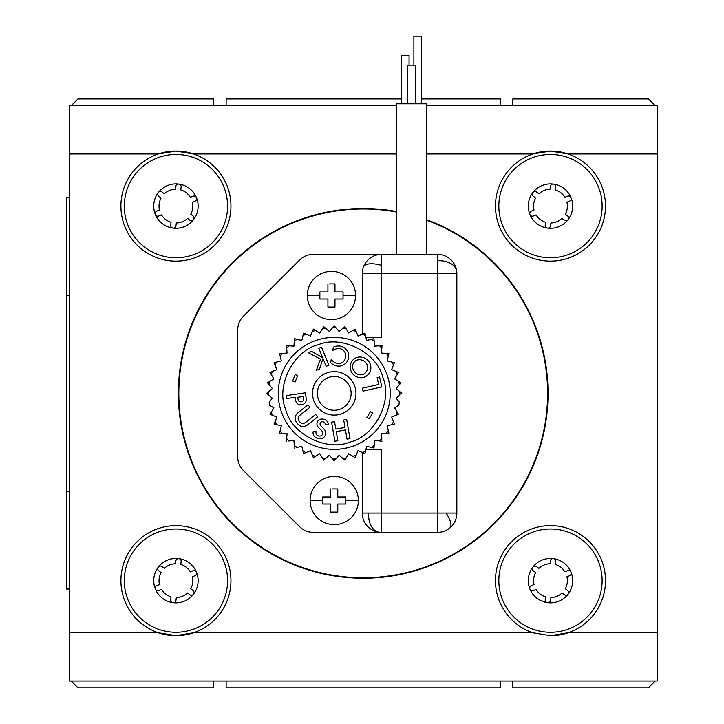 <?xml version="1.0" encoding="UTF-8"?>
<svg xmlns="http://www.w3.org/2000/svg" width="724" height="724" viewBox="0 0 724 724"><rect width="100%" height="100%" fill="white"/><g stroke="black" fill="none" stroke-linecap="round" stroke-linejoin="round"><path stroke-width="1.09" d="M191.887 531.534A51.648 51.648 0 0 1 225.046 596.603A51.648 51.648 0 0 1 159.977 629.762A51.648 51.648 0 0 1 126.818 564.693A51.648 51.648 0 0 1 191.887 531.534M182.792 559.534A22.2 22.2 0 0 1 193.57 594.133L193.435 594.314A22.2 22.2 0 0 1 173.199 602.685L172.746 602.621A22.2 22.2 0 0 1 155.497 589.336L155.307 588.874A22.2 22.2 0 0 1 158.221 567.263L158.447 566.964A22.2 22.2 0 0 1 182.792 559.534M566.439 531.534A51.648 51.648 0 0 1 599.599 596.603A51.648 51.648 0 0 1 534.52 629.762A51.648 51.648 0 0 1 501.361 564.693A51.648 51.648 0 0 1 566.439 531.534M557.344 559.534A22.2 22.2 0 0 1 568.123 594.133L567.978 594.314A22.2 22.2 0 0 1 547.751 602.685L547.299 602.621A22.2 22.2 0 0 1 530.049 589.336L529.859 588.874A22.2 22.2 0 0 1 532.774 567.263L533 566.964A22.2 22.2 0 0 1 557.344 559.534M566.439 156.981A51.648 51.648 0 0 1 599.599 222.06A51.648 51.648 0 0 1 534.52 255.219A51.648 51.648 0 0 1 501.361 190.141A51.648 51.648 0 0 1 566.439 156.981M557.344 184.982A22.2 22.2 0 0 1 568.123 219.58L567.978 219.761A22.2 22.2 0 0 1 547.751 228.132L547.299 228.069A22.2 22.2 0 0 1 530.049 214.784L529.859 214.322A22.2 22.2 0 0 1 532.774 192.711L533 192.412A22.2 22.2 0 0 1 557.344 184.982M191.887 156.981A51.648 51.648 0 0 1 225.046 222.06A51.648 51.648 0 0 1 159.977 255.219A51.648 51.648 0 0 1 126.818 190.141A51.648 51.648 0 0 1 191.887 156.981M182.792 184.982A22.2 22.2 0 0 1 193.57 219.58L193.435 219.761A22.2 22.2 0 0 1 173.199 228.132L172.746 228.069A22.2 22.2 0 0 1 155.497 214.784L155.307 214.322A22.2 22.2 0 0 1 158.221 192.711L158.447 192.412A22.2 22.2 0 0 1 182.792 184.982M426.436 219.662A184.864 184.864 0 0 1 363.204 578.232A184.864 184.864 0 0 1 178.348 393.376A184.864 184.864 0 0 1 396.508 211.535M158.321 632.776L175.932 635.672L193.543 632.776L532.864 632.776L550.484 635.672L568.096 632.776L657.148 632.776L657.148 681.04L69.26 681.04L69.26 632.776L158.321 632.776A55.024 55.024 0 0 0 230.223 571.725A55.024 55.024 0 0 0 121.641 571.725A55.024 55.024 0 0 0 158.321 632.776M550.484 635.672A55.024 55.024 0 0 0 604.775 571.725A55.024 55.024 0 0 0 496.184 571.725A55.024 55.024 0 0 0 532.864 632.776M426.436 153.968L532.864 153.968A55.024 55.024 0 0 1 568.096 153.968L550.484 151.072L532.864 153.968A55.024 55.024 0 0 0 550.484 261.12A55.024 55.024 0 0 0 568.096 153.968L657.148 153.968L657.148 632.776M396.508 105.704L69.26 105.704L69.26 153.968L158.321 153.968A55.024 55.024 0 0 1 193.543 153.968L175.932 151.072L158.321 153.968A55.024 55.024 0 0 0 175.932 261.12A55.024 55.024 0 0 0 193.543 153.968L396.508 153.968M172.746 602.621A2.652 2.652 0 0 1 170.692 599.68L171.072 596.829A16.896 16.896 0 0 1 161.515 589.463L158.864 590.558A2.652 2.652 0 0 1 155.497 589.336M193.435 594.314A2.652 2.652 0 0 1 189.779 594.703L187.507 592.956A16.896 16.896 0 0 1 176.339 597.544L175.959 600.386A2.652 2.652 0 0 1 173.199 602.685M547.299 602.621A2.652 2.652 0 0 1 545.235 599.68L545.625 596.829A16.896 16.896 0 0 1 536.059 589.463L533.407 590.558A2.652 2.652 0 0 1 530.049 589.336M567.978 594.314A2.652 2.652 0 0 1 564.331 594.703L562.059 592.956A16.896 16.896 0 0 1 550.892 597.544L550.511 600.386A2.652 2.652 0 0 1 547.751 602.685M547.299 228.069A2.652 2.652 0 0 1 545.235 225.128L545.625 222.286A16.896 16.896 0 0 1 536.059 214.91L533.407 216.005A2.652 2.652 0 0 1 530.049 214.784M567.978 219.761A2.652 2.652 0 0 1 564.331 220.159L562.059 218.404A16.896 16.896 0 0 1 550.892 222.992L550.511 225.834A2.652 2.652 0 0 1 547.751 228.132M172.746 228.069A2.652 2.652 0 0 1 170.692 225.128L171.072 222.286A16.896 16.896 0 0 1 161.515 214.91L158.864 216.005A2.652 2.652 0 0 1 155.497 214.784M193.435 219.761A2.652 2.652 0 0 1 189.779 220.159L187.507 218.404A16.896 16.896 0 0 1 176.339 222.992L175.959 225.834A2.652 2.652 0 0 1 173.199 228.132M69.26 153.968L69.26 632.776M657.148 153.968L657.148 105.704L426.436 105.704M226.132 681.04L226.132 687.8L500.284 687.8L500.284 681.04M421.603 98.944L500.284 98.944L500.284 105.704M226.132 105.704L226.132 98.944L401.34 98.944M193.57 594.133A2.652 2.652 0 0 0 193.027 590.494L190.756 588.748A16.896 16.896 0 0 0 192.367 576.784L195.028 575.689A2.652 2.652 0 0 0 196.476 572.222A2.652 2.652 0 0 0 193.009 570.774L190.358 571.86A16.896 16.896 0 0 0 180.756 564.467L181.136 561.616A2.652 2.652 0 0 0 178.846 558.638A2.652 2.652 0 0 0 175.869 560.919L175.489 563.761A16.896 16.896 0 0 0 164.33 568.367L162.058 566.62A2.652 2.652 0 0 0 158.447 566.964M155.307 588.874A2.652 2.652 0 0 1 156.837 585.635L159.488 584.549A16.896 16.896 0 0 1 161.09 572.584L158.809 570.829A2.652 2.652 0 0 1 158.221 567.263M568.123 594.133A2.652 2.652 0 0 0 567.58 590.494L565.308 588.748A16.896 16.896 0 0 0 566.919 576.784L569.571 575.689A2.652 2.652 0 0 0 571.019 572.222A2.652 2.652 0 0 0 567.553 570.774L564.901 571.86A16.896 16.896 0 0 0 555.308 564.467L555.688 561.616A2.652 2.652 0 0 0 553.398 558.638A2.652 2.652 0 0 0 550.412 560.919L550.041 563.761A16.896 16.896 0 0 0 538.882 568.367L536.602 566.62A2.652 2.652 0 0 0 533 566.964M529.859 588.874A2.652 2.652 0 0 1 531.389 585.635L534.041 584.549A16.896 16.896 0 0 1 535.633 572.584L533.362 570.829A2.652 2.652 0 0 1 532.774 567.263M568.123 219.58A2.652 2.652 0 0 0 567.58 215.951L565.308 214.195A16.896 16.896 0 0 0 566.919 202.231L569.571 201.145A2.652 2.652 0 0 0 571.019 197.67A2.652 2.652 0 0 0 567.553 196.222L564.901 197.317A16.896 16.896 0 0 0 555.308 189.914L555.688 187.073A2.652 2.652 0 0 0 553.398 184.086A2.652 2.652 0 0 0 550.412 186.376L550.041 189.217A16.896 16.896 0 0 0 538.882 193.815L536.602 192.068A2.652 2.652 0 0 0 533 192.412M529.859 214.322A2.652 2.652 0 0 1 531.389 211.091L534.041 209.996A16.896 16.896 0 0 1 535.633 198.032L533.362 196.285A2.652 2.652 0 0 1 532.774 192.711M193.57 219.58A2.652 2.652 0 0 0 193.027 215.951L190.756 214.195A16.896 16.896 0 0 0 192.367 202.231L195.028 201.145A2.652 2.652 0 0 0 196.476 197.67A2.652 2.652 0 0 0 193.009 196.222L190.358 197.317A16.896 16.896 0 0 0 180.756 189.914L181.136 187.073A2.652 2.652 0 0 0 178.846 184.086A2.652 2.652 0 0 0 175.869 186.376L175.489 189.217A16.896 16.896 0 0 0 164.33 193.815L162.058 192.068A2.652 2.652 0 0 0 158.447 192.412M155.307 214.322A2.652 2.652 0 0 1 156.837 211.091L159.488 209.996A16.896 16.896 0 0 1 161.09 198.032L158.809 196.285A2.652 2.652 0 0 1 158.221 192.711M437.54 254.368A19.304 19.304 0 0 1 456.844 273.672L437.54 273.672L437.54 254.368L313.284 254.368A19.304 19.304 0 0 0 299.627 260.025L243.373 316.279A19.304 19.304 0 0 0 237.716 329.936L237.716 456.808A19.304 19.304 0 0 0 243.373 470.464L299.627 526.728A19.304 19.304 0 0 0 313.284 532.384L437.54 532.384L437.54 513.072L456.844 513.072L456.844 273.672M456.844 513.072A19.304 19.304 0 0 1 437.54 532.384M362.244 334.28L362.244 273.672A19.304 19.304 0 0 1 381.548 254.368L381.548 273.672L437.54 273.672L437.54 513.072L381.548 513.072L381.548 532.384A19.304 19.304 0 0 1 362.244 513.072L368.634 513.072A19.304 12.869 96.3 0 0 372.724 528.303A19.304 12.869 -83.7 0 0 379.43 532.267M358.38 500.528A24.136 24.136 0 0 1 334.244 524.656A24.136 24.136 0 0 1 310.116 500.528A24.136 24.136 0 0 1 334.244 476.392A24.136 24.136 0 0 1 358.38 500.528L345.828 500.528L345.828 496.999L337.773 496.999L337.773 488.944L332.307 488.944M330.723 488.944L330.723 496.999L322.66 496.999L322.66 504.049L330.723 504.049L330.723 512.112L337.773 512.112L337.773 504.049L345.828 504.049L345.828 500.528M355.584 295.492A24.136 24.136 0 0 1 331.447 319.619A24.136 24.136 0 0 1 307.311 295.492A24.136 24.136 0 0 1 331.447 271.355A24.136 24.136 0 0 1 355.584 295.492L343.031 295.492L343.031 291.962L334.968 291.962L334.968 283.908L329.511 283.908M327.927 283.908L327.927 291.962L319.863 291.962L319.863 299.012L327.927 299.012L327.927 307.076L334.968 307.076L334.968 299.012L343.031 299.012L343.031 295.492M396.118 388.507L400.987 382.806L398.797 381.458A65.64 65.64 0 0 1 399.322 384.752L396.118 388.507L399.865 391.702A65.64 65.64 0 0 1 399.865 395.042L396.118 398.245L399.322 401.992A65.64 65.64 0 0 1 398.797 405.286L394.598 407.865L398.797 405.286M387.539 427.377L388.426 431.061M381.566 435.287L381.865 439.07M374.426 442.174L374.127 445.957M300.252 446.672L296.559 447.55M292.333 440.69L288.55 440.988M285.446 433.549L281.663 433.26M279.763 425.422L276.07 424.536M272.523 407.015L269.292 405.033M273.898 407.865L269.98 414.255L272.351 415.241A65.64 65.64 0 0 1 271.319 412.065L273.898 407.865L269.69 405.286A65.64 65.64 0 0 1 269.174 401.992L272.378 398.245L268.622 395.042A65.64 65.64 0 0 1 268.622 391.702L272.378 388.507L266.676 393.376L268.622 395.042L266.676 393.376L268.622 391.702M276.912 417.124L274.034 424.047L276.532 424.653A65.64 65.64 0 0 1 275.02 421.676L276.912 417.124L269.98 414.255L271.319 412.065M301.817 446.292L303.573 453.586L305.944 452.6A65.64 65.64 0 0 1 302.967 451.088L301.817 446.292L297.021 447.441A65.64 65.64 0 0 1 294.324 445.486L293.944 440.563L289.021 440.952A65.64 65.64 0 0 1 286.668 438.599L287.057 433.676L279.582 433.088L280.179 430.599L279.582 433.088L282.134 433.296A65.64 65.64 0 0 1 280.179 430.599L281.328 425.803L274.034 424.047L275.02 421.676M287.057 433.676L286.559 440.002M293.944 440.563L294.442 446.889M310.496 450.708L313.365 457.64L315.555 456.301A65.64 65.64 0 0 1 312.379 455.269L310.496 450.708L303.573 453.586L302.967 451.088M319.755 453.722L323.673 460.111L325.628 458.446A65.64 65.64 0 0 1 322.334 457.93L319.755 453.722L313.365 457.64L312.379 455.269M339.113 455.242L344.814 460.111L346.163 457.93A65.64 65.64 0 0 1 342.868 458.446L339.113 455.242L334.244 460.944L332.578 458.998L334.244 460.944L335.918 458.998A65.64 65.64 0 0 1 332.578 458.998L329.375 455.242L323.673 460.111L322.334 457.93M396.146 415.241L398.517 414.255L397.168 412.065A65.64 65.64 0 0 1 396.146 415.241L391.584 417.124L394.453 424.047L391.956 424.653L394.453 424.047L393.476 421.676A65.64 65.64 0 0 1 391.956 424.653L387.168 425.803L388.915 433.088L386.354 433.296L388.915 433.088L388.317 430.599A65.64 65.64 0 0 1 386.354 433.296L381.439 433.676L381.829 438.599A65.64 65.64 0 0 1 379.466 440.952L374.552 440.563L373.964 448.038L371.466 447.441L373.964 448.038L374.163 445.486A65.64 65.64 0 0 1 371.466 447.441L366.679 446.292L364.923 453.586L362.552 452.6L364.923 453.586L365.52 451.088A65.64 65.64 0 0 1 362.552 452.6L358 450.708L355.131 457.64L352.941 456.301L355.131 457.64L356.108 455.269A65.64 65.64 0 0 1 352.941 456.301L348.733 453.722L344.814 460.111L342.868 458.446M374.552 440.563L380.878 441.061M316.949 340.126A55.992 55.992 0 0 0 280.993 410.671A55.992 55.992 0 0 0 351.547 446.627A55.992 55.992 0 0 0 387.494 376.073A55.992 55.992 0 0 0 316.949 340.126M426.436 220.177A184.376 184.376 0 0 1 363.204 577.752A184.376 184.376 0 0 1 178.828 393.376A184.376 184.376 0 0 1 396.508 212.023M426.436 254.368L426.436 103.776L396.508 103.776L396.508 254.368M456.844 443.568L456.844 487.976M409.069 65.16L409.069 55.504L401.34 55.504L401.34 103.776M421.603 103.776L421.603 36.2L413.884 36.2L413.884 65.16M415.332 103.776L415.332 65.16L407.612 65.16L407.612 103.776M362.244 459.016L362.244 472.528M300.695 404.77A6.724 6.724 0 0 1 299.184 404.598A5.548 5.548 0 0 1 297.039 403.304A4.778 4.778 0 0 1 295.953 401.44A18.372 18.372 0 0 1 295.302 398.272L295.157 397.331L286.74 398.571L286.306 395.603L305.365 392.797L305.99 397.024A16.453 16.453 0 0 1 306.207 400.218A6.625 6.625 0 0 1 305.727 402.019A6.009 6.009 0 0 1 304.053 403.874A6.724 6.724 0 0 1 300.695 404.77M303.691 423.323A3.33 3.33 0 0 1 300.894 422.852A6.824 6.824 0 0 1 298.243 419.35A3.158 3.158 0 0 1 298.342 417.395A4.299 4.299 0 0 1 298.903 416.4A8.715 8.715 0 0 1 300.605 414.698L309.935 407.268L307.962 404.797L298.641 412.218A15.068 15.068 0 0 0 296.487 414.372A6.86 6.86 0 0 0 295.311 416.617A5.729 5.729 0 0 0 295.202 419.449A11.177 11.177 0 0 0 300.007 425.766A5.973 5.973 0 0 0 303.745 426.508A7.521 7.521 0 0 0 306.533 425.495A29.204 29.204 0 0 0 308.288 424.354L317.619 416.924L315.646 414.454L306.324 421.875A12.706 12.706 0 0 1 304.858 422.852A5.204 5.204 0 0 1 303.691 423.323M320.696 435.957A4.181 4.181 0 0 1 316.804 434.925A4.353 4.353 0 0 1 316.035 431.594L313.202 431.585A5.502 5.502 0 0 0 314.307 436.364A7.837 7.837 0 0 0 321.384 438.635A5.828 5.828 0 0 0 325.719 433.595A5.231 5.231 0 0 0 324.696 429.866A32.861 32.861 0 0 0 321.311 426.355A3.113 3.113 0 0 1 320.071 423.929A2.272 2.272 0 0 1 322.099 421.712A3.303 3.303 0 0 1 324.895 423.042A6.444 6.444 0 0 1 325.719 424.798L328.37 424.508A5.385 5.385 0 0 0 326.542 420.698A7.041 7.041 0 0 0 321.185 419.106A4.769 4.769 0 0 0 318.379 427.278A24.607 24.607 0 0 0 321.085 430.02A5.738 5.738 0 0 1 322.497 431.884A2.986 2.986 0 0 1 320.696 435.957M339.185 363.538A7.548 7.548 0 0 1 333.981 362.063A20.607 20.607 0 0 1 331.221 359.538L330.669 362.706A67.748 67.748 0 0 0 331.438 363.358A11.041 11.041 0 0 0 340.217 366.045A11.62 11.62 0 0 0 345.963 363.104A10.598 10.598 0 0 0 348.09 352.344A12.335 12.335 0 0 0 344.959 348.235A10.652 10.652 0 0 0 336.805 346.117A12.136 12.136 0 0 0 333.339 347.194L332.787 350.416A26.345 26.345 0 0 1 336.171 348.887A7.575 7.575 0 0 1 342.733 349.801A9.222 9.222 0 0 1 345.176 352.814A8.199 8.199 0 0 1 342.733 362.181A6.489 6.489 0 0 1 339.185 363.538M361.104 377.756A9.874 9.874 0 0 1 359.149 377.557A10.715 10.715 0 0 1 350.887 370.625A10.254 10.254 0 0 1 350.344 366.036A9.539 9.539 0 0 1 361.991 357.258A10.742 10.742 0 0 1 370.697 369.765A10.046 10.046 0 0 1 361.104 377.756M334.244 371.656A21.72 21.72 0 0 0 312.524 393.376A21.72 21.72 0 0 0 334.244 415.096A21.72 21.72 0 0 0 355.964 393.376A21.72 21.72 0 0 0 334.244 371.656M334.244 376.48A16.896 16.896 0 0 0 317.356 393.376A16.896 16.896 0 0 0 334.244 410.264A16.896 16.896 0 0 0 351.14 393.376A16.896 16.896 0 0 0 334.244 376.48M300.487 401.811A4.606 4.606 0 0 0 302.198 401.476A2.091 2.091 0 0 0 303.329 400.408A4.036 4.036 0 0 0 303.591 398.607A19.684 19.684 0 0 0 303.374 396.444L297.673 397.286A29.892 29.892 0 0 0 297.962 398.924A8.245 8.245 0 0 0 298.433 400.463A2.163 2.163 0 0 0 300.225 401.802A4.606 4.606 0 0 0 300.487 401.811M360.48 374.842A7.104 7.104 0 0 0 360.507 374.842A8.444 8.444 0 0 0 363.358 374.299A7.584 7.584 0 0 0 362.091 360.208A6.887 6.887 0 0 0 354.181 371.005A7.104 7.104 0 0 0 360.48 374.842M365.937 449.36L381.548 449.36L381.548 513.072L368.634 513.072M362.244 452.473L362.244 513.072M362.244 273.672L381.548 273.672L381.548 337.384L365.937 337.384M271.147 397.195L268.26 394.734M330.723 496.999L329.936 496.999M330.723 504.049L329.936 504.049M337.773 512.112L336.189 512.112M345.828 504.049L345.04 504.049M337.773 496.999L338.561 496.999M327.927 299.012L327.13 299.012M334.968 307.076L333.384 307.076M343.031 299.012L342.235 299.012M334.968 291.962L335.764 291.962M394.598 378.887L398.517 372.489L396.146 371.512A65.64 65.64 0 0 1 397.168 374.679L394.598 378.887L400.987 382.806L399.322 384.752M391.584 369.62L394.453 362.697L391.956 362.1A65.64 65.64 0 0 1 393.476 365.068L391.584 369.62L398.517 372.489L397.168 374.679M387.168 360.941L388.915 353.656L386.354 353.457A65.64 65.64 0 0 1 388.317 356.154L387.168 360.941L394.453 362.697L393.476 365.068M381.439 353.068L382.028 345.592L379.466 345.791A65.64 65.64 0 0 1 381.829 348.154L381.439 353.068L388.915 353.656L388.317 356.154M374.552 346.181L373.964 338.705L371.466 339.303A65.64 65.64 0 0 1 374.163 341.266L374.552 346.181L382.028 345.592L381.829 348.154M366.679 340.452L364.923 333.167L362.552 334.144A65.64 65.64 0 0 1 365.52 335.664L366.679 340.452L373.964 338.705L374.163 341.266M358 336.036L355.131 329.103L352.941 330.452A65.64 65.64 0 0 1 356.108 331.474L358 336.036L364.923 333.167L365.52 335.664M348.733 333.022L344.814 326.633L342.868 328.298A65.64 65.64 0 0 1 346.163 328.823L348.733 333.022L355.131 329.103L356.108 331.474M339.113 331.502L334.244 325.8L332.578 327.755A65.64 65.64 0 0 1 335.918 327.755L339.113 331.502L344.814 326.633L346.163 328.823M329.375 331.502L323.673 326.633L322.334 328.823A65.64 65.64 0 0 1 325.628 328.298L329.375 331.502L334.244 325.8L335.918 327.755M319.755 333.022L313.365 329.103L312.379 331.474A65.64 65.64 0 0 1 315.555 330.452L319.755 333.022L323.673 326.633L325.628 328.298M310.496 336.036L303.573 333.167L302.967 335.664A65.64 65.64 0 0 1 305.944 334.144L310.496 336.036L313.365 329.103L315.555 330.452M301.817 340.452L294.532 338.705L294.324 341.266A65.64 65.64 0 0 1 297.021 339.303L301.817 340.452L303.573 333.167L305.944 334.144M293.944 346.181L286.469 345.592L286.668 348.154A65.64 65.64 0 0 1 289.021 345.791L293.944 346.181L294.532 338.705L297.021 339.303M287.057 353.068L279.582 353.656L280.179 356.154A65.64 65.64 0 0 1 282.134 353.457L287.057 353.068L286.469 345.592L289.021 345.791M281.328 360.941L274.034 362.697L275.02 365.068A65.64 65.64 0 0 1 276.532 362.1L281.328 360.941L279.582 353.656L282.134 353.457M276.912 369.62L269.98 372.489L271.319 374.679A65.64 65.64 0 0 1 272.351 371.512L276.912 369.62L274.034 362.697L276.532 362.1M273.898 378.887L267.509 382.806L269.174 384.752A65.64 65.64 0 0 1 269.69 381.458L273.898 378.887L269.98 372.489L272.351 371.512M272.378 388.507L267.509 382.806L269.69 381.458M394.598 407.865L398.517 414.255M401.82 393.376L399.865 391.702M286.469 441.151L286.668 438.599M294.532 448.038L294.324 445.486M382.028 441.151L379.466 440.952M292.641 381.023L295.202 374.589L297.682 375.575L295.121 382.01L292.641 381.023M308.153 352.66L311.483 351.294L322.678 357.756L318.795 348.289L321.519 347.176L328.931 365.24L326.207 366.362L323.004 358.543L319.411 369.149L316.307 370.417L320.515 359.158L308.153 352.66M331.574 422.164L334.542 421.649L335.836 429.079L344.995 427.486L343.701 420.056L346.678 419.54L349.991 438.599L347.022 439.115L345.429 429.956L336.271 431.549L337.864 440.708L334.895 441.224L331.574 422.164M362.353 388.164L378.688 384.498L377.132 377.575L379.611 377.014L381.829 386.924L363.014 391.132L362.353 388.164M366.86 417.522L370.516 411.576L372.742 412.952L369.086 418.888L366.86 417.522M655.22 105.704L648.46 98.944L512.836 98.944L512.836 105.704M213.58 105.704L213.58 98.944L77.948 98.944L71.196 105.704M213.58 681.04L213.58 687.8L77.948 687.8L71.196 681.04M512.836 681.04L512.836 687.8L648.46 687.8L655.22 681.04M69.26 197.752L66.364 197.752L66.364 589.001L69.26 589.001M69.26 491.189L66.364 491.189M69.26 295.564L66.364 295.564M657.148 589.001L657.636 589.001L657.636 197.752L657.148 197.752M657.148 295.564L657.636 295.564M657.148 491.189L657.636 491.189M456.726 271.554A19.304 12.869 173.7 0 0 452.762 264.848A19.304 12.869 -6.3 0 0 437.54 260.758M449.876 527.932A19.304 6.851 -129.7 0 0 450.907 524.176A19.304 6.851 50.3 0 0 446.084 513.072M381.548 265.373A19.304 7.892 -160.2 0 0 363.385 267.12M322.66 500.528L310.116 500.528M319.863 295.492L307.311 295.492M285.591 409.187C275.591 385.82 293.654 350.362 318.433 344.714C341.8 334.714 377.258 352.778 382.906 377.566C392.906 400.933 374.842 436.382 350.054 442.029C326.687 452.029 291.238 433.966 285.591 409.187"/></g></svg>
